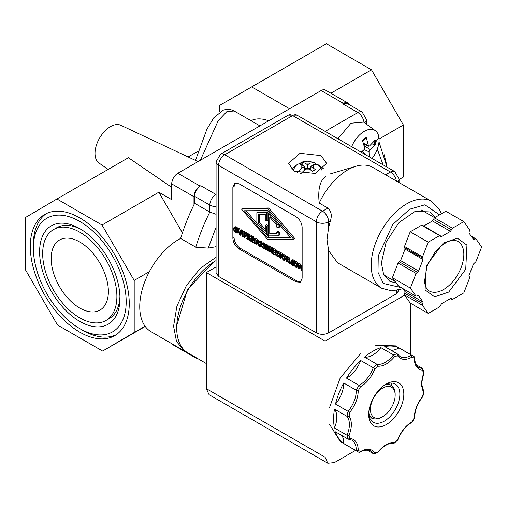 <?xml version="1.0" encoding="UTF-8"?>
<svg xmlns="http://www.w3.org/2000/svg" width="507" height="507" viewBox="0 0 507 507"><rect width="100%" height="100%" fill="white"/><g stroke="black" fill="none" stroke-linecap="round" stroke-linejoin="round"><path stroke-width="0.76" d="M351.662 146.7A20.971 12.111 -60 0 1 375.376 130.705A20.971 12.111 -60 0 1 378.932 137.486A20.971 12.111 -60 0 1 379.09 139.894A20.971 12.111 -60 0 1 372.081 158.495M378.932 137.486A58.584 38.399 172.1 0 1 375.668 141.941A14.139 8.163 -60 0 1 375.769 144.121L370.072 149.59L369.014 151.593L369.21 156.834M365.585 154.743L365.313 153.83L361.928 151.359M364.235 153.963L365.313 153.83M108.378 291.531A40.446 23.354 60 0 1 99.999 310.05A40.446 23.354 60 0 1 68.832 299.212A40.446 23.354 60 0 1 51.175 258.513A40.446 23.354 60 0 1 59.553 239.995A40.446 23.354 60 0 1 90.721 250.832A40.446 23.354 60 0 1 108.378 291.531M42.67 253.595A52.481 30.3 60 0 1 53.539 229.57A52.481 30.3 60 0 1 93.979 243.633A52.481 30.3 60 0 1 116.889 296.449A52.481 30.3 60 0 1 106.02 320.475A52.481 30.3 60 0 1 65.574 306.412A52.481 30.3 60 0 1 42.67 253.595M81.342 229.57A52.481 30.3 -120 0 0 56.607 227.801L53.539 229.57M119.956 298.217A56.822 32.803 60 0 1 79.776 321.413A56.822 32.803 60 0 1 39.603 251.827A56.822 32.803 60 0 1 79.776 228.632A56.822 32.803 60 0 1 119.956 298.217M106.02 320.475L109.087 318.7A52.481 30.3 -120 0 0 119.925 296.392M33.367 248.227A65.637 37.898 -120 0 0 79.776 328.612A65.637 37.898 -120 0 0 126.192 301.817A65.637 37.898 -120 0 0 79.776 221.432A65.637 37.898 -120 0 0 33.367 248.227L33.367 244.685A69.972 40.402 -120 0 1 46.359 213.593M79.776 328.612L82.844 330.387A69.972 40.402 -120 0 0 116.268 334.677M129.26 303.592A69.972 40.402 60 0 1 114.766 335.621A69.972 40.402 60 0 1 60.84 316.875A69.972 40.402 60 0 1 30.3 246.459A69.972 40.402 60 0 1 44.793 214.423A69.972 40.402 60 0 1 98.713 233.169A69.972 40.402 60 0 1 129.26 303.592M198.034 161.613L120.831 125.28A21.833 12.605 120 0 0 104.201 131.782A21.833 12.605 120 0 0 95.018 153.387A21.833 12.605 120 0 0 99.023 163.051L108.168 169.408M171.708 187.324L128.41 157.721L56.936 198.985L102.027 225.019L134.203 280.415L134.203 332.478L102.617 351.059L57.532 325.025L25.35 269.629L25.35 217.566L56.936 198.985M216.077 246.687L208.231 248.119L195.791 247.194L180.65 238.455A54.718 31.592 120 0 0 139.748 306.672A54.718 31.592 120 0 0 151.08 331.724L184.922 351.262L176.537 341.61L173.59 326.216L176.911 306.19L186.297 285.771L200.145 268.457L216.077 257.226M375.376 130.705L363.608 122.111L350.964 123.214L338.841 137.682L337.434 138.487M338.264 138.969L338.841 137.682M206.349 363.551L188.027 352.973A54.648 31.554 -60 0 1 176.709 327.959L176.709 325.671L187.444 289.535L213.371 262.17L215.348 261.023A54.648 31.554 -60 0 1 216.077 260.617M176.709 327.959A54.648 31.554 -60 0 1 215.348 261.023M375.668 141.941A14.139 8.163 -60 0 0 375.205 140.04L369.565 145.908L368.583 146.187L366.257 137.53L366.086 138.278L362.442 141.003M399.085 289.991L396.544 293.705L328.656 332.896L328.656 250.686L326.99 239.722L328.656 227.25L328.656 221.832A8.676 5.007 180 0 1 316.387 221.832L218.618 165.383A8.676 5.007 180 0 1 216.077 161.841L216.077 272.905L218.618 276.448L218.618 165.383A8.676 5.007 -60 0 1 224.753 154.755L292.64 115.558L390.409 172.006A8.676 5.007 -60 0 1 394.75 171.581L296.975 115.133A8.676 5.007 120 0 0 292.64 115.558A8.676 5.007 60 0 0 288.299 115.133L296.975 115.133M328.656 250.686L337.554 262.759L381.587 288.185A50.104 28.924 -60 0 1 371.213 265.25A50.104 28.924 -60 0 1 406.639 203.89A50.104 28.924 -60 0 1 431.691 201.406L372.81 167.411A50.104 28.924 120 0 0 356.427 166.131A50.104 28.924 120 0 0 319.214 203.06L327.921 208.085C331.255 211.166 332.091 215.405 330.437 220.805L328.656 227.25M294.123 171.151L288.546 163.381L300.024 153.298L321.039 155.611L326.616 163.381L315.139 173.464L294.123 171.151M435.076 217.433L429.721 211.901L415.227 211.324L398.876 222.624L386.176 241.997L381.403 262.911L383.558 274.173L389.693 281.233L396.17 283.083M291.272 169.046L296.322 165.276M300.847 173.66L304.764 169.807L310.398 169.807L312.382 171.315L315.348 169.598L313.37 168.096L313.37 164.838L318.073 164.623L321.495 168.996L322.04 170.529M472.296 237.726L474.698 239.114L473.449 239.361L468.994 233.024L469.533 229.728L463.835 221.629L445.824 211.229L434.436 217.807L433.453 219.392L451.464 229.785L452.447 228.201L463.835 221.629M474.698 239.114L475.953 238.867L481.65 246.966L475.953 261.65L473.449 264.046L468.994 275.523L469.374 276.911L469.026 276.702M469.152 276.816L469.533 278.197L463.835 292.875L452.447 299.453L451.179 298.49M422.515 305.341L423.053 302.045L405.042 291.652L404.504 294.941L410.201 303.047L428.212 313.446L422.515 305.341L404.504 294.941M102.617 351.059L145.243 326.451M145.065 326.21L134.203 332.478M149.35 271.67L134.203 280.415M182.431 232.859L158.83 192.223L102.027 225.019M158.83 192.223L171.708 199.663L171.708 183.895A8.676 5.007 -60 0 1 177.843 173.267L321.14 90.538A8.676 5.007 -60 0 1 325.475 90.107L347.745 102.965A8.676 5.007 -60 0 1 349.095 104.543M171.708 183.895L193.978 196.748L193.978 204.72A139.951 80.803 120 0 0 180.65 238.455M197.356 358.36A8.676 5.007 -60 0 1 195.772 357.955L173.508 345.102A8.676 5.007 -60 0 1 172.437 344.057M195.772 357.955A8.676 5.007 -60 0 1 194.631 356.789M193.978 196.748A8.676 5.007 -60 0 1 200.113 186.12L200.804 185.72A8.676 5.007 120 0 0 194.669 196.348L194.669 203.313A139.951 80.803 120 0 0 193.978 204.72M259.939 125.869L234.152 110.976L226.832 111.61L218.257 120.577L200.36 160.269M219.804 111.908L219.804 105.298L251.687 86.893L289.573 108.764M268.678 120.824A48.07 27.752 -120 0 0 250.984 120.698M330.887 93.231L371.492 69.789L326.4 43.754L251.687 86.893M325.164 131.408L357.853 112.535A8.676 5.007 -60 0 1 362.188 112.104L347.048 103.365L342.713 103.796L343.404 103.39A8.676 5.007 -60 0 1 347.745 102.965M186.83 352.219L184.922 351.262M216.077 214.284L209.809 212.059L194.669 203.313M371.492 69.789L403.376 125.014L403.376 177.076L399.085 179.548M379.071 139.038L403.376 125.014M384.154 154.692L386.34 163.476M360.819 151.992L363.652 150.326L364.704 148.082L362.442 140.382A14.139 8.163 -60 0 1 366.257 137.53M365.585 154.622L365.997 154.977M375.769 144.121L374.413 144.476L371.707 143.88M206.349 272.563L206.349 388.66L209.068 394.687L327.82 463.246L325.095 457.219L325.095 341.122L206.349 272.563L216.077 266.948M355.515 450.4L334.398 462.593L327.82 463.246M328.656 332.896C324.569 334.816 320.481 334.816 316.387 332.896L218.618 276.448M325.095 341.122L404.675 295.182M410.797 303.389L410.797 354.653M296.006 281.822L239 248.912C235.299 246.326 233.252 242.79 232.865 238.284L232.865 187.317L234.665 183.35L239 183.775L296.006 216.685C299.707 219.271 301.754 222.814 302.14 227.313L302.14 278.28L300.34 282.247L296.006 281.822L297.191 281.132L300.892 281.835M234.057 231.065L234.057 237.599C234.437 242.099 236.484 245.642 240.191 248.227L297.191 281.132M235.299 183.071L234.057 186.633L234.057 227.421M319.214 203.06C317.731 189.231 319.974 180.321 325.925 176.328M330.006 173.971L356.427 166.131M268.691 207.997L242.663 208.402L241.478 209.087L267.5 208.681L293.54 239.146L294.725 238.461L268.691 207.997L267.5 208.681M300.657 265.693L300.017 263.659L299.295 263.241L298.11 263.925L298.826 264.343L300.017 263.659M302.14 264.882L300.771 265.465L301.5 265.883L302.14 265.516M237.232 231.312L235.603 230.14L235.267 228.08L234.538 227.973M236.458 231.617L237.162 231.889M236.471 226.889L235.248 226.73L233.993 227.459L235.977 228.093L237.162 227.409L236.471 226.889L235.28 227.573M235.977 228.093L236.503 229.398L237.688 228.714L237.162 227.409M239.735 228.853L239.089 228.48L237.903 229.164L238.55 229.544L239.735 228.853L240.261 230.945M244.279 231.477L243.791 231.192L242.6 231.883L243.094 232.162L244.279 231.477L244.279 232.402M242.194 230.273L241.446 229.842L240.261 230.527L241.009 230.958L242.194 230.273L242.733 231.807M247.448 233.309L245.084 231.94L243.892 232.624L246.263 233.993L247.448 233.309L247.448 233.847M246.579 234.646L246.579 234.177L248.113 235.064L249.298 234.373L249.298 234.842L248.113 235.527L247.606 235.235L247.606 238.873L248.113 239.634L246.579 238.746L246.579 238.284L247.08 238.569L247.08 234.931L246.332 234.494M246.263 233.993L246.263 234.532L244.418 233.474L244.418 234.76L246.187 235.78L246.187 236.319L244.418 235.299L244.418 237.498L245.61 236.813L245.61 235.989M249.298 234.373L247.765 233.493L246.579 234.177M251.814 239.862L250.477 238.759M252.429 236.18L249.951 234.754L248.766 235.438L251.238 236.87L252.429 236.18L252.429 236.725L251.238 237.409L249.292 236.281L249.292 237.536L250.376 236.908M251.814 237.625L251.345 237.346M253.532 236.82L253.006 236.516L251.814 237.2L252.34 237.504L253.532 236.82L253.532 240.85L254.527 241.421M258.766 241.433L258.031 239.779L255.712 238.081L254.527 238.765L256.846 240.464L257.645 242.853L256.84 244.304L254.527 243.335L254.527 238.765M261.726 245.451L260.091 244.279L259.761 242.226L259.033 242.112M260.953 245.756L261.656 246.028M260.959 241.028L259.742 240.869L258.488 241.598L260.471 242.232L261.656 241.547L260.959 241.028L259.774 241.712M260.471 242.232L260.997 243.537L262.182 242.853L261.656 241.547M265.706 244.792L264.198 242.878L262.924 242.764L261.878 243.366M261.732 243.449L263.006 243.569L264.286 244.919L264.762 246.96L264.286 248.443L263.006 248.329L261.732 246.972L261.263 244.938L261.732 243.449L262.924 242.764M269.356 245.958L268.868 245.673L267.677 246.358L268.171 246.643L269.356 245.958L269.356 246.884M267.271 244.754L266.524 244.323L265.338 245.008L266.086 245.439L267.271 244.754L267.81 246.282M272.994 248.056L272.5 247.771L271.315 248.455L271.803 248.741L272.994 248.056L272.994 248.981M270.909 246.852L270.161 246.421L268.97 247.105L269.718 247.536L270.909 246.852L271.448 248.379M275.453 253.506L274.319 252.524M276.271 249.945L273.793 248.519L272.608 249.203L275.086 250.635L276.271 249.945L276.271 250.49L275.086 251.174L273.134 250.046L273.134 251.301L274.217 250.673M276.036 251.605L275.187 251.117M276.404 252.22L275.985 253.443L276.353 255.034L277.215 255.991L278.438 256.105L278.438 256.827L279.623 256.143L279.623 255.42L278.4 255.306L277.538 254.349L277.202 252.296L276.473 252.182M279.585 255.395L278.4 256.079M278.394 255.826L279.097 256.098M278.406 251.098L277.183 250.94L275.928 251.668L277.912 252.302L279.097 251.618L278.406 251.098L277.215 251.783M279.623 252.188L279.097 251.618M282.893 253.773L279.712 251.935L278.527 252.619L281.708 254.457L282.893 253.773L282.893 254.311L281.708 254.996L280.377 254.229L280.377 258.259L281.569 257.575L281.569 254.92M286.335 256.7L284.82 254.787L283.546 254.672L282.5 255.275M282.361 255.357L283.628 255.471L284.909 256.827L285.384 258.868L284.909 260.351L283.628 260.237L282.355 258.874L281.886 256.846L282.361 255.357L283.546 254.672M290.213 262.569L288.806 259.768L289.624 258.9L289.174 257.638L287.146 256.225L285.961 256.916L287.989 258.323L288.439 259.584L287.615 260.452L289.022 263.253L289.44 263.013M291.265 262.303L290.631 261.935L289.44 262.62L290.074 262.987L290.796 262.569M294.491 264.369L292.862 263.196L292.533 261.143L291.804 261.035M293.718 264.673L294.428 264.952M293.73 259.945L292.507 259.793L291.259 260.522L293.236 261.149L294.428 260.465L293.73 259.945L292.545 260.63M293.236 261.149L293.762 262.455L294.954 261.77L294.428 260.465M298.477 263.71L296.969 261.802L295.695 261.682L294.649 262.284M294.504 262.366L295.777 262.487L297.058 263.843L297.533 265.877L297.058 267.366L295.777 267.252L294.504 265.89L294.028 263.855L294.504 262.366L295.695 261.682M293.54 239.146L267.5 239.291L241.478 209.087M298.826 264.343L299.814 267.455L300.771 265.465M301.5 265.883L301.5 270.459L302.14 270.092M301.5 270.459L300.974 270.155L300.974 266.213L299.941 268.298L300.974 267.702M299.941 268.298L298.598 264.844L298.598 268.78L299.688 268.152M298.598 268.78L298.11 268.495L298.11 263.925M234.468 228.011L234.05 229.234L234.418 230.824L236.047 231.997L237.13 231.369M236.465 231.87L237.054 231.572M236.503 231.895L236.737 232.485M236.503 232.618L235.273 232.301L234 230.964L233.499 228.917L233.993 227.459M236.503 228.663L237.688 227.979M236.503 229.398L235.28 228.087M238.55 229.544L239.887 234.88L239.329 234.564L238.968 233.074L237.46 232.206L237.099 233.277L238.208 232.637M237.099 233.277L236.566 232.967L237.903 229.164M239.887 234.88L240.261 234.665M241.009 230.958L242.6 235.502L242.6 231.883M243.094 232.162L243.094 236.737L243.892 236.268M243.094 236.737L242.504 236.395L240.749 231.439L240.749 235.381L241.909 234.716M240.749 235.381L240.261 235.096L240.261 230.527M244.418 237.498L243.892 237.2L243.892 232.624M246.263 234.532L246.579 234.348M244.418 234.76L245.534 234.114M246.187 235.78L247.08 235.261M246.187 236.319L247.08 235.799M247.606 238.873L248.766 238.208M248.113 239.165L248.766 238.791M248.113 239.634L248.766 239.26M246.579 238.284L247.08 237.992M248.113 235.064L248.113 235.527M249.292 237.536L251.111 238.582L251.111 239.127L249.292 238.075L249.292 239.773L250.477 239.089M249.292 239.773L251.238 240.895L251.814 240.565M251.238 240.895L251.238 241.44L251.814 241.104M251.238 241.44L248.766 240.007L248.766 235.438M251.238 236.87L251.238 237.409M251.111 238.582L251.814 238.176M251.111 239.127L251.814 238.715M254.527 242.314L254.108 242.555L254.108 243.094L254.527 242.859M254.108 243.094L251.814 241.769L251.814 237.2M252.34 237.504L252.34 241.535L253.532 240.85M252.34 241.535L254.108 242.555M258.272 243.525L256.84 244.304M258.963 242.15L258.538 243.373L258.906 244.963L259.768 245.92L260.535 246.136L261.32 245.686M260.953 246.009L261.346 245.832M260.997 246.034L260.997 246.757L261.511 246.459M260.997 246.757L259.761 246.44L258.488 245.103L257.993 243.056L258.488 241.598M260.997 242.802L262.182 242.118M260.997 243.537L259.768 242.232M264.286 244.919L265.472 244.235M266.086 245.439L267.677 249.976L267.677 246.358M268.171 246.643L268.171 251.212L268.97 250.75M268.171 251.212L267.582 250.87L265.826 245.92L265.826 249.862L266.986 249.191M265.826 249.862L265.338 249.577L265.338 245.008M269.718 247.536L271.315 252.074L271.315 248.455M271.803 248.741L271.803 253.31L272.608 252.847M271.803 253.31L271.213 252.968L269.464 248.018L269.464 251.96L270.618 251.288M269.464 251.96L268.97 251.675L268.97 247.105M273.134 251.301L274.952 252.353L274.952 252.892L273.134 251.84L273.134 253.538L274.319 252.854M273.134 253.538L275.086 254.666L275.605 254.362M275.086 254.666L275.086 255.205L275.757 254.812M275.086 255.205L272.608 253.773L272.608 249.203M275.086 250.635L275.086 251.174M274.952 252.353L275.7 251.916M274.952 252.892L275.472 252.594M278.438 256.105L279.623 255.42M278.438 256.827L277.209 256.51L275.935 255.173L275.434 253.126L275.928 251.668M277.912 252.302L278.527 252.822M278.438 252.873L278.438 253.608L278.869 253.361M278.438 253.608L277.215 252.302M280.377 258.259L279.851 257.955L279.851 253.931L278.527 253.164L278.527 252.619M281.708 254.457L281.708 254.996M284.909 256.827L286.094 256.143M289.294 259.692L287.615 260.452M289.022 263.253L286.487 259.971L286.487 261.789L287.52 261.194M286.487 261.789L285.961 261.485L285.961 256.916M290.967 263.342L290.074 263.862L289.44 263.494L289.44 262.62M290.074 262.987L290.074 263.862M291.734 261.067L291.31 262.29L291.677 263.887L292.539 264.838L293.306 265.053L294.085 264.603M293.724 264.933L294.111 264.749M293.762 264.952L293.762 265.681L294.282 265.383M293.762 265.681L292.533 265.357L291.259 264.027L290.764 261.973L291.259 260.522M293.762 261.72L294.954 261.035M293.762 262.455L292.539 261.149M297.058 263.843L298.243 263.158M267.5 237.827L290.638 237.694L267.5 210.627L244.368 210.76L267.5 237.827L268.691 237.143L290.061 237.023M238.214 229.969L237.606 231.769L238.829 232.472L238.214 229.969M256.859 243.487L257.1 242.53L256.498 240.705L255.053 239.596L255.053 243.113L256.719 243.607M261.808 245.255L263.013 247.803L263.792 247.904L264.21 246.643L263.887 245.071L263.013 244.095L262.132 244.063L261.808 245.255L263 244.57L264.198 247.118M282.431 257.163L283.635 259.711L284.414 259.806L284.833 258.551L284.509 256.979L283.635 256.003L282.754 255.965L282.431 257.163L283.622 256.479L284.82 259.026M286.949 259.73L287.665 259.907L287.887 259.318L287.64 258.564L286.487 257.746L286.487 259.464L286.949 259.73L287.881 259.191M287.665 259.907L287.887 259.318M294.58 264.172L295.784 266.726L296.563 266.821L296.982 265.56L296.658 263.995L295.784 263.013L294.903 262.981L294.58 264.172L295.765 263.488L296.969 266.042M318.84 165.276L323.891 169.046M246.136 210.747L256.865 223.302M266.847 234.982L268.691 237.143M237.606 231.769L238.524 231.236M255.053 243.113L256.238 242.428L257.081 242.885M256.238 240.413L256.238 242.428M263.025 244.101L263 244.57M283.647 256.01L283.622 256.479M286.487 259.464L287.799 258.849M295.796 263.019L295.765 263.488M279.376 232.25L277.899 231.401L276.708 232.086L278.191 232.935L279.376 232.25L279.376 235.159L278.191 235.844L268.26 235.901L268.26 213.441L269.363 212.801M268.26 213.441L278.14 225L278.14 227.909L279.325 227.225L279.325 224.468M276.708 233.258L270.928 233.29L270.928 218.492M266.758 212.553L266.758 221.115L267.95 220.431L267.95 211.869L258.05 211.92L256.865 212.61L266.758 212.553L267.95 211.869M265.275 229.291L259.54 222.579L259.54 214.512M267.95 225.571L266.467 224.715L265.275 225.4L266.758 226.255L267.95 225.571L267.95 234.348L266.758 235.033L256.865 223.454L256.865 212.61M315.962 163.983L314.391 162.487L310.398 163.127L304.764 163.127L302.78 162.341L299.814 164.059L301.792 164.838L301.792 168.096L297.425 172.678M278.14 227.909L276.657 227.054L276.657 225.19L269.743 217.104L269.743 233.974L276.708 233.936L276.708 232.086M278.191 232.935L278.191 235.844M278.14 225L279.243 224.367M269.743 233.974L270.928 233.29M266.758 221.115L265.275 220.26L265.275 214.48L258.348 214.518L258.348 223.264L259.54 222.579M258.348 223.264L265.275 231.369L265.275 225.4M266.758 226.255L266.758 235.033M304.764 163.127L307.584 164.75L307.584 168.178L304.764 169.807M301.386 172.9L300.29 173.533M301.792 168.096L304.612 166.467L304.612 169.896M301.792 164.838L304.612 166.467M302.78 162.341L302.78 165.409M306.589 168.749L304.612 167.608M310.398 163.127L307.584 164.75M310.55 167.608L308.573 168.749M313.37 164.838L310.55 166.467L310.55 169.896M313.37 168.096L310.55 166.467M310.398 169.807L307.584 168.178M402.957 288.673L405.042 291.652M418.243 295.505L416.095 296.208L410.397 288.103L416.095 273.425L417.35 272.221L399.339 261.827L398.084 263.025L392.386 277.703L398.445 286.018M399.339 261.827L400.593 260.623L405.042 249.146L404.776 247.815L422.578 258.095M404.504 246.478L404.662 247.765L422.787 258.209L422.515 256.878L428.212 242.194L410.201 231.794L404.504 246.478L422.515 256.878M422.578 225.666L421.596 225.216L410.201 231.794M433.453 219.392L432.465 220.97L423.763 225.995M428.212 313.446L439.607 306.868L441.572 303.699L450.476 298.56L451.464 299.01L450.59 298.503M418.446 295.568L423.053 302.045M410.397 288.103L392.386 277.703M405.042 249.146L423.053 259.546L418.605 271.023L400.593 260.623M428.212 242.194L439.607 235.616L440.875 236.579M432.465 220.97L450.476 231.369L441.572 236.509L440.564 235.932M450.476 231.369L451.464 229.785M422.293 225.152L441.572 236.509M423.053 259.546L422.895 258.259M417.35 272.221L418.605 271.023M398.242 285.954L416.095 296.208L398.084 285.809M450.279 298.674L451.743 299.523L451.464 299.01M471.085 235.996L475.953 238.867M414.263 358.322L412.077 357.061C405.739 360.528 400.917 360.097 397.596 355.768L394.617 356.567C389.04 363.278 383.469 366.498 377.892 366.225L374.907 368.868C371.593 377.024 366.764 383.026 360.426 386.885L358.246 390.663C358.075 398.084 355.287 405.264 349.881 412.216L349.082 416.12C352.105 420.81 352.105 427.249 349.082 435.431L349.881 438.416C355.287 439.119 358.075 443.086 358.246 450.311L360.426 451.572C366.764 448.106 371.593 448.537 374.907 452.865L377.892 452.067C383.463 445.355 389.04 442.136 394.617 442.408L397.596 439.765C400.91 431.609 405.739 425.601 412.077 421.748L414.263 417.768C414.492 410.397 417.28 403.28 422.623 396.417L423.421 392.513L421.14 384.179L423.421 373.203L422.623 370.218C417.28 369.527 414.492 365.629 414.263 358.519L414.675 357.454L414.27 356.744A55.282 31.916 -60 0 0 412.901 355.87L395.587 345.875L375.288 345.172M423.484 372.227L423.421 373.203L423.852 372.854L421.545 383.603L423.871 391.86L423.421 392.513M368.716 413.262A22.042 12.726 120 0 0 373.253 422.261A22.042 12.726 120 0 0 384.274 421.171A22.042 12.726 120 0 0 399.858 394.173A22.042 12.726 120 0 0 395.295 384.084A22.042 12.726 120 0 0 385.231 384.655M386.252 384.033L386.252 384.033A24.843 14.342 -60 0 1 403.819 394.173A24.843 14.342 -60 0 1 386.252 424.6A24.843 14.342 -60 0 1 368.69 414.46A24.843 14.342 -60 0 1 386.252 384.033L386.252 384.033M370.186 419.004A22.042 12.726 120 0 0 373.171 418.503M360.357 353.848L340.153 378.057L329.518 407.653M349.082 435.431L347.042 435.266L334.474 428.009A55.282 31.916 -60 0 1 333.606 419.055A55.282 31.916 -60 0 1 334.474 409.105L347.042 416.361A55.282 31.916 -60 0 1 348.068 411.335L335.501 404.079A55.282 31.916 -60 0 1 343.689 382.981L356.256 390.238A55.282 31.916 -60 0 1 359.064 385.377L346.496 378.121A55.282 31.916 -60 0 1 360.673 360.483L373.241 367.733A55.282 31.916 -60 0 1 377.075 364.337L364.508 357.08A55.282 31.916 -60 0 1 380.884 347.625L393.451 354.881A55.282 31.916 -60 0 1 397.285 353.854L384.718 346.598A55.282 31.916 -60 0 1 398.895 347.865L411.462 355.122A55.282 31.916 -60 0 1 412.901 355.87L414.339 356.789M416.266 364.818L422.458 368.386A21.833 12.605 -60 0 1 418.782 367.372C417.033 367.974 413.807 359.14 414.675 357.948L414.675 357.454M384.693 385.016A18.892 10.907 -60 0 1 391.246 385.383A18.892 10.907 -60 0 1 395.162 394.034L395.162 395.175A17.492 10.102 -60 0 1 382.791 416.602A17.492 10.102 -60 0 1 370.421 409.46A17.492 10.102 -60 0 1 382.791 388.032A17.492 10.102 -60 0 1 395.162 395.175M381.803 417.172L382.791 416.602L381.803 417.172A18.892 10.907 -60 0 1 372.353 418.104A18.892 10.907 -60 0 1 368.76 412.616M329.531 424.27L340.305 441.622L357.625 451.617A55.282 31.916 -60 0 1 356.256 450.748L343.689 443.492A21.833 12.605 120 0 0 341.895 435.532M414.263 417.964L414.27 417.248L414.263 417.964L414.656 417.781L412.115 422.179L412.077 421.748L411.462 422.116M394.617 442.408L393.762 443.264C388.768 442.757 383.45 445.868 377.804 452.612L377.892 452.067L377.075 452.605M374.907 452.865L373.887 453.727L373.241 453.632L367.049 450.058M360.426 451.572L359.881 452.364L359.064 452.364A55.282 31.916 -60 0 1 357.625 451.617L359.133 452.402M358.246 450.311L356.256 450.748A21.833 12.605 -60 0 0 351.744 440.114L348.068 439.1A55.282 31.916 -60 0 1 347.042 435.266A21.833 12.605 -60 0 0 347.042 416.361L349.082 416.12M349.881 438.416L348.068 439.1L335.501 431.844A55.282 31.916 -60 0 0 343.689 443.492M349.881 412.216L348.068 411.335A21.833 12.605 -60 0 0 356.256 390.238L358.246 390.663M360.426 386.885L359.064 385.377A21.833 12.605 -60 0 0 373.241 367.733L374.907 368.868M377.892 366.225L377.075 364.337A21.833 12.605 -60 0 0 393.451 354.881L394.617 356.567M397.596 355.768L397.285 353.854L400.004 356.529A21.833 12.605 -60 0 0 411.462 355.122L412.077 357.061M422.623 370.218L422.863 368.9L422.458 368.386M392 385.89A22.042 12.726 120 0 0 390.941 383.058M334.474 428.009A21.833 12.605 120 0 0 334.474 409.105M335.501 404.079A21.833 12.605 120 0 0 343.689 382.981M346.496 378.121A21.833 12.605 120 0 0 360.673 360.483M364.508 357.08A21.833 12.605 120 0 0 380.884 347.625M391.112 350.293A21.833 12.605 120 0 0 398.895 347.865M401.043 287.57L383.362 283.47L377.988 272.278L378.266 255.877L392.798 224.474L409.707 209.201L424.898 204.803L439.537 214.86M434.645 296.868L448.746 292.057L465.737 269.299L466.953 245.128L457.403 238.208L443.302 243.011L426.311 265.776L425.094 289.947L434.645 296.868M457.897 241.262A28.69 16.566 -60 0 1 463.835 254.394A28.69 16.566 -60 0 1 433.409 292.247A28.69 16.566 -60 0 1 429.207 290.955L426.926 288.92L425.506 286.379L424.435 281.949L427.014 265.833L435.38 251.516L440.608 246.193L447.472 241.738L451.788 240.388L454.621 240.261L457.897 241.262M369.02 151.834L364.337 149.641M200.113 186.12L177.843 173.267M321.14 90.538L343.404 103.39M194.669 196.348L209.809 205.088A8.676 5.007 -60 0 1 215.944 194.466L200.804 185.72M363.95 122.364A8.676 5.007 -120 0 0 357.853 112.535L342.713 103.796M195.791 247.194A139.951 80.803 -60 0 1 209.809 212.059L209.809 205.088A8.676 5.007 0 0 0 216.077 206.558M208.231 248.119L216.077 227.244M383.115 164.864L377.29 149.115M364.552 122.802A8.676 5.007 0 0 0 366.529 119.62L366.529 124.247M362.999 153.247L360.959 151.91M364.064 145.585L370.072 149.59M374.122 141.314A12.833 7.409 -60 0 1 374.413 144.476M363.38 143.247L368.145 145.509M325.095 457.219L206.349 388.66M316.387 332.896L316.387 221.832A8.676 5.007 -60 0 1 322.522 211.204L224.753 154.755A8.676 5.007 60 0 0 220.412 154.324L288.299 115.133M396.544 290.536L396.544 293.705M399.085 182.583L399.085 179.091A8.676 5.007 180 0 1 397.716 181.791M240.191 248.227L239 248.912M232.865 238.284L234.057 237.599M234.057 186.633L232.865 187.317M330.437 220.805L328.656 221.832A8.676 5.007 -120 0 0 322.522 211.204L327.921 208.085M385.593 174.788L390.409 172.006A8.676 5.007 60 0 1 396.404 181.037M235.235 228.549L234.05 229.234M234.418 230.824L235.603 230.14M235.28 231.781L236.465 231.091M234.133 227.383L235.185 226.775M256.612 238.601L255.427 239.285M256.846 240.464L258.031 239.779M257.645 242.853L258.012 242.644M259.73 242.688L258.538 243.373M258.906 244.963L260.091 244.279M259.768 245.92L260.959 245.23M258.621 241.522L259.673 240.914M263.006 243.569L264.198 242.878M264.762 246.96L265.338 246.624M277.171 252.759L275.985 253.443M276.353 255.034L277.538 254.349M277.215 255.991L278.4 255.306M276.068 251.592L277.12 250.984M283.628 255.471L284.82 254.787M285.384 258.868L285.961 258.532M288.166 256.815L286.981 257.505M287.989 258.323L289.174 257.638M288.439 259.584L289.624 258.9M292.501 261.606L291.31 262.29M291.677 263.887L292.862 263.196M292.539 264.838L293.724 264.153M291.392 260.44L292.444 259.831M295.777 262.487L296.969 261.802M297.533 265.877L298.11 265.548M255.452 243.341L256.637 242.657M416.095 273.425L398.084 263.025M439.607 235.616L421.596 225.216M434.436 217.807L452.447 228.201M422.787 303.693L404.776 293.293M359.881 452.364C361.066 450.615 370.211 449.196 370.522 450.957A21.833 12.605 -60 0 1 373.241 453.632M381.587 288.185L391.797 290.91L402.995 288.73M421.469 210.05L434.67 217.668M234.152 110.976L230.964 109.683L226.585 109.354L223.473 110.038L213.872 117.668L206.926 129.196L195.468 160.402M188.135 156.955L198.319 151.073M386.987 167.101L379.002 141.859M362.188 112.104L366.529 119.62M368.583 146.187L363.608 143.988M216.077 161.841L220.412 154.324M394.75 171.581L399.085 179.091M441.413 213.777L439.189 208.947L431.691 201.406M293.122 170.529L295.011 166.733L296.741 164.902L302.945 161.777L307.54 161.207L314.391 162.481M383.964 275.009L394.959 281.36M414.675 417.692L414.675 417.198C414.878 410.087 417.629 403.179 422.92 396.48L423.871 391.86M391.246 385.383L388.045 383.533M394.275 443.118L397.805 439.987C401.069 431.818 405.822 425.905 412.052 422.242M373.887 453.727L377.639 452.726M423.871 372.651L422.863 368.9M372.353 418.104L369.153 416.26"/></g></svg>
